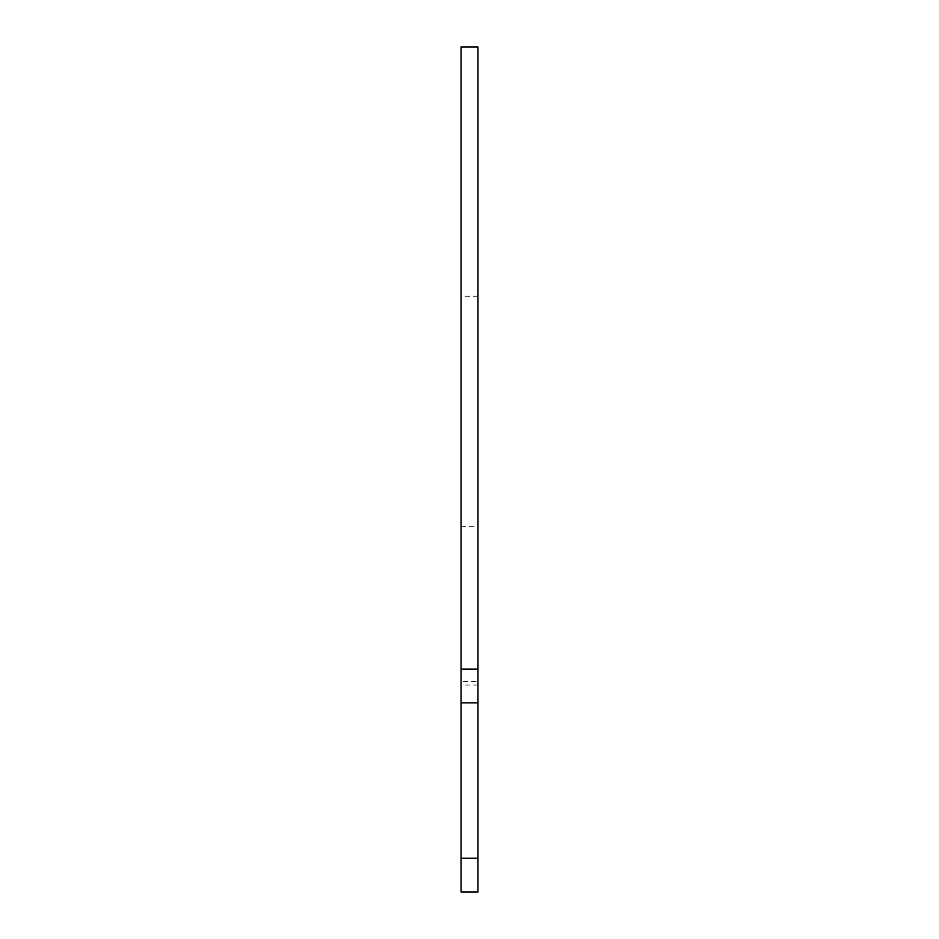 <?xml version="1.0" encoding="UTF-8"?>
<svg xmlns="http://www.w3.org/2000/svg" width="939" height="939" viewBox="0 0 939 939"><rect width="100%" height="100%" fill="white"/><g stroke="black" fill="none" stroke-linecap="round" stroke-linejoin="round"><path stroke-width="0.7" stroke-dasharray="4.7 3.52" d="M461.049 490.628L461.049 702.877L461.049 490.628M461.049 526.321L477.951 526.321L477.951 296.255L477.951 685.001L477.951 681.691L461.049 681.691M461.049 892.05L461.049 46.95L477.951 46.95L477.951 892.05L461.049 892.05M477.951 526.321L477.951 681.691M477.951 296.255L461.049 296.255M477.951 685.001L461.049 685.001"/><path stroke-width="1.41" d="M461.049 858.246L461.049 892.05L477.951 892.05L477.951 858.246L461.049 858.246L461.049 669.073L477.951 669.073L477.951 46.95L461.049 46.95L461.049 669.073M477.951 858.246L477.951 702.877L461.049 702.877M477.951 702.877L477.951 669.073"/></g></svg>
